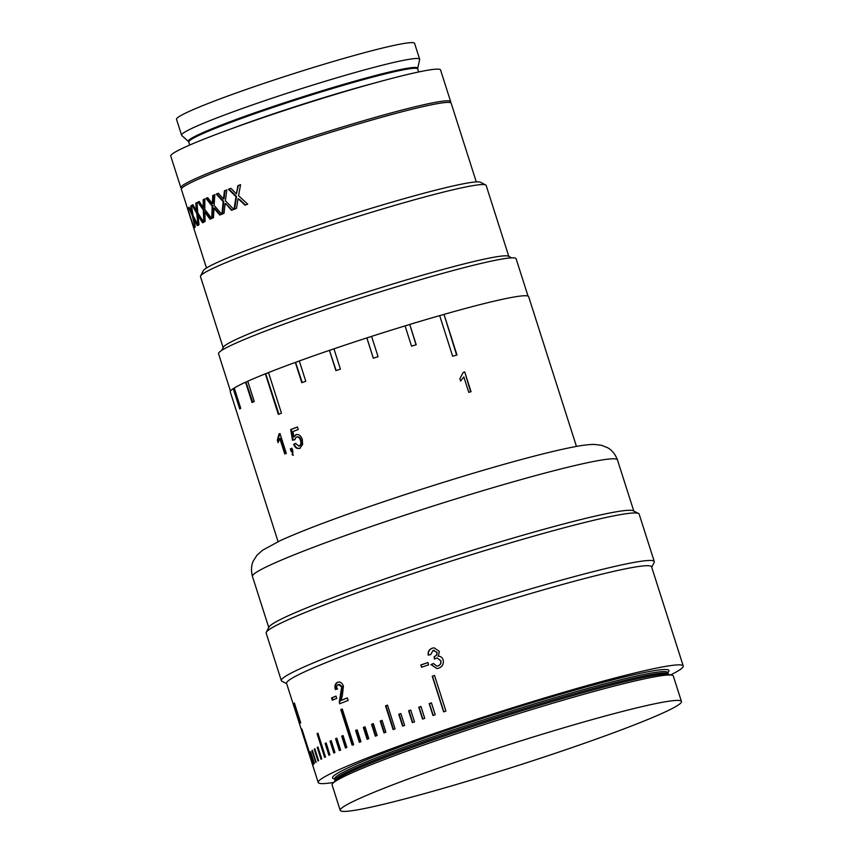 <?xml version="1.0" encoding="UTF-8"?>
<svg xmlns="http://www.w3.org/2000/svg" width="854" height="854" viewBox="0 0 854 854"><rect width="100%" height="100%" fill="white"/><g stroke="black" fill="none" stroke-linecap="round" stroke-linejoin="round"><path stroke-width="1.28" d="M333.647 782.456A191.584 12.127 -17.7 0 1 318.211 782.488A191.584 12.127 -17.7 0 1 404.625 743.951A191.584 12.127 -17.7 0 1 587.947 685.346A191.584 12.127 -17.7 0 1 683.243 665.992A191.584 12.127 -17.7 0 1 670.636 674.906M393.096 729.583A191.584 12.127 -17.7 0 1 395.071 728.857L387.492 705.116A191.584 12.127 -17.7 0 0 385.517 705.842L393.096 729.583M384.001 732.935A191.584 12.127 -17.7 0 1 385.891 732.23L382.101 720.36A191.584 12.127 -17.7 0 0 380.211 721.064L384.001 732.935M375.322 736.18A191.584 12.127 -17.7 0 1 377.126 735.497L373.337 723.637A191.584 12.127 -17.7 0 0 371.543 724.309L375.322 736.18M367.103 739.329A191.584 12.127 -17.7 0 1 368.811 738.667L365.021 726.797A191.584 12.127 -17.7 0 0 363.324 727.459L367.103 739.329M359.374 742.35A191.584 12.127 -17.7 0 1 360.975 741.72L357.185 729.85A191.584 12.127 -17.7 0 0 355.584 730.48L359.374 742.35M352.158 745.243A191.584 12.127 -17.7 0 1 353.641 744.645L342.273 709.012A191.584 12.127 -17.7 0 0 340.789 709.621L352.158 745.243M345.475 747.997A191.584 12.127 -17.7 0 1 346.841 747.421L343.062 735.55A191.584 12.127 -17.7 0 0 341.685 736.127L345.475 747.997M339.358 750.591A191.584 12.127 -17.7 0 1 340.607 750.058L336.818 738.187A191.584 12.127 -17.7 0 0 335.579 738.721L339.358 750.591M333.839 753.025A191.584 12.127 -17.7 0 1 334.96 752.523L331.171 740.653A191.584 12.127 -17.7 0 0 330.05 741.155L333.839 753.025M328.929 755.288A191.584 12.127 -17.7 0 1 329.911 754.829L326.132 742.959A191.584 12.127 -17.7 0 0 325.139 743.418L328.929 755.288M324.637 757.37A191.584 12.127 -17.7 0 1 325.502 756.943L317.923 733.202A191.584 12.127 -17.7 0 0 317.058 733.629L324.637 757.37M320.997 759.27A191.584 12.127 -17.7 0 1 321.723 758.886L317.934 747.015A191.584 12.127 -17.7 0 0 317.218 747.399L320.997 759.27M318.019 760.967A191.584 12.127 -17.7 0 1 318.595 760.626L314.806 748.755A191.584 12.127 -17.7 0 0 314.229 749.107L318.019 760.967M315.713 762.473A191.584 12.127 -17.7 0 1 316.14 762.174L312.361 750.303A191.584 12.127 -17.7 0 0 311.923 750.602L315.713 762.473M314.08 763.764A191.584 12.127 -17.7 0 1 314.368 763.508L310.578 751.637A191.584 12.127 -17.7 0 0 310.29 751.894L314.08 763.764M313.13 764.842A191.584 12.127 -17.7 0 1 313.279 764.629L301.91 729.006A191.584 12.127 -17.7 0 0 301.761 729.22L313.13 764.842M312.874 765.707A191.584 12.127 -17.7 0 1 312.874 765.547L309.084 753.676A191.584 12.127 -17.7 0 0 309.084 753.836L312.874 765.707M681.449 701.465L673.326 676.037A179.084 11.337 162.3 0 0 671.917 675.183A179.084 11.337 162.3 0 0 412.888 748.915A179.084 11.337 162.3 0 0 332.761 783.417A179.084 11.337 162.3 0 0 332.11 784.933L340.223 810.361A179.084 11.337 -17.7 0 1 421.011 774.343A179.084 11.337 -17.7 0 1 592.366 719.559A179.084 11.337 -17.7 0 1 681.449 701.465A179.084 11.337 -17.7 0 1 600.672 737.493A179.084 11.337 -17.7 0 1 429.306 792.266A179.084 11.337 -17.7 0 1 340.223 810.361M266.309 632.259L269.01 627.049A191.584 12.127 -17.7 0 1 355.296 589.367A191.584 12.127 -17.7 0 1 633.305 510.788L638.525 513.467A195.747 12.394 162.3 0 0 354.474 593.754A195.747 12.394 162.3 0 0 266.309 632.259A195.747 12.394 162.3 0 0 266.17 633.124L281.34 680.638A195.747 12.394 -17.7 0 1 369.633 641.269A195.747 12.394 -17.7 0 1 556.936 581.393A195.747 12.394 -17.7 0 1 654.303 561.612A195.747 12.394 -17.7 0 1 654.164 562.487L651.709 567.205M318.211 782.488L286.57 683.339A191.584 12.127 -17.7 0 1 372.984 644.802A191.584 12.127 -17.7 0 1 556.296 586.196A191.584 12.127 -17.7 0 1 651.591 566.842L683.243 665.992M286.688 683.702L281.959 681.268A195.747 12.394 -17.7 0 1 281.34 680.638M297.865 718.566L297.139 716.282A191.584 12.127 -17.7 0 1 297.299 715.716L298.025 718A191.584 12.127 -17.7 0 0 297.865 718.566M294.235 703.162L295.377 708.639L300.469 723.05A191.584 12.127 -17.7 0 1 300.715 722.804L294.395 703.002A191.584 12.127 -17.7 0 0 294.235 703.162L294.427 703.109M332.302 700.216L331.576 697.931A191.584 12.127 -17.7 0 1 336.006 696.106L336.732 698.391A191.584 12.127 -17.7 0 0 332.302 700.216M338.205 682.132L337.608 682.293C340.052 681.417 341.984 682.698 343.415 686.146L342.337 695.722L340.959 700.419A191.584 12.127 -17.7 0 1 347.343 697.878L348.154 700.408A191.584 12.127 -17.7 0 0 339.7 703.781L339.305 701.956L341.707 686.84L338.301 684.588C336.818 685.25 336.391 686.765 337.01 689.114L335.323 689.509C334.448 685.719 335.216 683.317 337.608 682.293L338.173 682.111C335.825 683.168 335.067 685.57 335.942 689.338L337.618 688.954M339.305 701.956L339.924 701.796L342.305 686.691L339.219 684.332L338.301 684.588M181.753 135.444A124.94 7.91 -17.7 0 1 181.582 135.199A124.94 7.91 -17.7 0 1 237.946 110.07A124.94 7.91 -17.7 0 1 357.495 71.843A124.94 7.91 -17.7 0 1 419.645 59.225A124.94 7.91 -17.7 0 1 419.656 59.524L417.702 68.416A120.382 7.622 -17.7 0 0 359.651 79.785A120.382 7.622 -17.7 0 0 242.632 117.115A120.382 7.622 -17.7 0 0 188.499 141.572L181.753 135.444M181.699 188.35A141.604 8.967 -17.7 0 1 180.867 187.752A141.604 8.967 -17.7 0 1 244.746 159.271A141.604 8.967 -17.7 0 1 380.233 115.952A141.604 8.967 -17.7 0 1 450.666 101.647A141.604 8.967 -17.7 0 1 450.346 102.619M180.867 187.752L170.757 156.068A141.604 8.967 -17.7 0 1 234.636 127.588A141.604 8.967 -17.7 0 1 370.124 84.268A141.604 8.967 -17.7 0 1 440.557 69.964L450.666 101.647M181.582 135.199L176.522 119.325A124.94 7.91 -17.7 0 1 232.875 94.196A124.94 7.91 -17.7 0 1 352.435 55.98A124.94 7.91 -17.7 0 1 414.585 43.351L419.645 59.225M239.056 199.569L238.063 198.619L236.494 208.387A141.604 8.967 -17.7 0 0 234.039 209.337L235.992 196.633L228.445 189.257A141.604 8.967 -17.7 0 1 230.89 188.318L236.441 193.943L237.871 185.67A141.604 8.967 -17.7 0 1 240.561 184.677L238.565 195.694L247.692 204.17A141.604 8.967 -17.7 0 0 245.023 205.163L238.063 198.619M225.979 204.618L225.061 203.647L224.036 213.276A141.604 8.967 -17.7 0 0 221.923 214.14L223.15 201.619L216.233 194.082A141.604 8.967 -17.7 0 1 218.336 193.228L223.449 198.971L224.442 190.805A141.604 8.967 -17.7 0 1 226.822 189.887L225.403 200.765L233.857 209.401A141.604 8.967 -17.7 0 0 231.487 210.319L225.659 203.498L225.061 203.647M214.749 209.187L213.927 208.205L213.521 217.663A141.604 8.967 -17.7 0 0 211.781 218.421L212.198 206.124L205.974 198.406A141.604 8.967 -17.7 0 1 207.703 197.648L212.326 203.519L212.817 195.491A141.604 8.967 -17.7 0 1 214.834 194.659L214.087 205.355L221.773 214.205A141.604 8.967 -17.7 0 0 219.756 215.027L214.749 209.187L215.411 209.016L214.589 208.024L213.927 208.205M205.59 213.212L204.853 212.198L205.12 221.474A141.604 8.967 -17.7 0 0 203.796 222.104L203.327 210.052L197.861 202.12A141.604 8.967 -17.7 0 1 199.185 201.48L203.273 207.501L203.209 199.622A141.604 8.967 -17.7 0 1 204.843 198.897L204.811 209.401L211.653 218.475A141.604 8.967 -17.7 0 0 210.031 219.2L205.59 213.212L206.294 213.009L205.568 211.995L204.853 212.198M198.651 216.596L198.011 215.55L198.993 224.613A141.604 8.967 -17.7 0 0 198.117 225.125L196.708 213.351L192.043 205.184A141.604 8.967 -17.7 0 1 192.94 204.672L196.452 210.853L195.801 203.145A141.604 8.967 -17.7 0 1 197.007 202.537L197.765 212.817L203.7 222.157A141.604 8.967 -17.7 0 0 202.483 222.766L198.651 216.596L199.398 216.372L198.768 215.325L198.011 215.55M194.061 219.286L195.256 227.057A141.604 8.967 -17.7 0 0 194.829 227.42L192.449 215.945L188.638 207.522A141.604 8.967 -17.7 0 1 189.076 207.148L192.001 213.511L190.72 205.985A141.604 8.967 -17.7 0 1 191.488 205.515L193.068 215.55L198.053 225.168A141.604 8.967 -17.7 0 0 197.274 225.637L194.061 219.286L194.829 219.051L198.043 225.403M187.752 208.579L193.346 226.096A141.604 8.967 -17.7 0 1 194.007 225.232L194.733 227.516A141.604 8.967 -17.7 0 0 193.997 228.594L187.677 208.803A141.604 8.967 -17.7 0 1 187.752 208.579M193.324 226.748A141.604 8.967 -17.7 0 1 193.282 226.641A141.604 8.967 -17.7 0 1 193.26 226.534L193.986 228.819A141.604 8.967 -17.7 0 0 194.007 228.925L206.487 268.028M193.282 226.641L181.379 189.332A141.604 8.967 -17.7 0 1 245.247 160.851A141.604 8.967 -17.7 0 1 380.745 117.532A141.604 8.967 -17.7 0 1 451.179 103.227L476.286 181.923M230.452 391.057L218.539 353.737A156.186 9.885 -17.7 0 1 288.994 322.321A156.186 9.885 -17.7 0 1 438.433 274.55A156.186 9.885 -17.7 0 1 516.115 258.762L528.028 296.092M240.412 408.5L233.612 388.538A156.186 9.885 -17.7 0 1 234.284 388.111M252.741 402.191L245.941 382.112A156.186 9.885 -17.7 0 1 247.767 381.279M278.916 414.19L265.679 373.732A156.186 9.885 -17.7 0 1 268.508 372.6M302.231 382.549L295.548 362.363A156.186 9.885 -17.7 0 1 299.306 360.996M221.677 350.396L223.332 347.215A149.93 9.49 -17.7 0 1 290.862 317.72A149.93 9.49 -17.7 0 1 508.429 256.221L511.631 257.865M508.813 256.424L486.161 185.435A149.93 9.49 162.3 0 0 485.68 184.955A149.93 9.49 162.3 0 0 268.113 246.443A149.93 9.49 162.3 0 0 200.583 275.938A149.93 9.49 162.3 0 0 200.487 276.6L223.14 347.589M200.583 275.938L203.284 270.729A145.767 9.223 -17.7 0 1 268.935 242.056A145.767 9.223 -17.7 0 1 480.471 182.265L485.68 184.955M576.45 446.428L552.015 369.867M551.865 369.419L547.233 355.018M464.725 371.906A156.602 9.906 -17.7 0 0 463.263 372.323L459.868 378.696L460.616 381.033L463.839 376.924L468.761 392.36A156.602 9.906 -17.7 0 1 471.045 391.708L464.725 371.906L470.671 391.815M230.292 391.922A156.602 9.906 -17.7 0 1 230.281 391.879A156.602 9.906 -17.7 0 1 233.227 388.655L239.707 408.959A156.602 9.906 -17.7 0 1 240.721 408.308L234.252 388.015A156.602 9.906 -17.7 0 1 245.578 382.208L252.058 402.512A156.602 9.906 -17.7 0 1 254.236 401.519L247.756 381.226A156.602 9.906 -17.7 0 1 265.37 373.806L278.329 414.425A156.602 9.906 -17.7 0 1 281.457 413.176L268.498 372.568A156.602 9.906 -17.7 0 1 295.324 362.406L301.804 382.709A156.602 9.906 -17.7 0 1 305.775 381.258L299.295 360.964A156.602 9.906 -17.7 0 1 300.918 360.377A156.602 9.906 -17.7 0 1 329.43 350.364L335.91 370.657A156.602 9.906 -17.7 0 1 340.415 369.12L333.946 348.827A156.602 9.906 -17.7 0 1 366.836 337.917L373.315 358.21A156.602 9.906 -17.7 0 1 378.066 356.673L371.586 336.38A156.602 9.906 -17.7 0 1 405.063 325.886L411.543 346.18A156.602 9.906 -17.7 0 1 416.218 344.76L409.739 324.456A156.602 9.906 -17.7 0 1 439.682 315.617L452.641 356.225A156.602 9.906 -17.7 0 1 456.975 354.986L444.016 314.379A156.602 9.906 -17.7 0 1 528.647 296.658L547.499 355.712M366.868 337.928L366.836 337.917A156.186 9.885 -17.7 0 1 371.597 336.401A155.77 9.853 -17.7 0 0 366.9 337.949L366.868 337.928M416.047 344.813L409.739 324.456M456.612 355.093L444.016 314.379M293.893 436.938L295.975 434.654C298.825 434.067 300.928 435.657 302.273 439.436L302.636 444.496L299.754 448.307C297.16 449.108 295.132 447.806 293.669 444.4L295.335 443.461L299.028 446.012C300.843 444.977 301.323 443.066 300.448 440.301C299.562 437.622 298.153 436.565 296.21 437.131L294.384 439.831L292.538 440.269L290.702 429.562A156.602 9.906 -17.7 0 1 297.448 426.968L298.259 429.498A156.602 9.906 -17.7 0 0 292.965 431.537L293.893 436.938L296.445 434.505M299.594 445.873L298.665 446.13L299.594 445.873C301.398 444.827 301.868 442.927 300.992 440.162C300.106 437.494 298.697 436.437 296.765 436.992M297.224 436.853L296.21 437.131M299.754 448.307L299.188 448.478M292.794 450.741L292.751 455.331L291.951 451.072A156.602 9.906 -17.7 0 0 291.118 451.403L290.307 448.862A156.602 9.906 -17.7 0 1 291.983 448.201L292.794 450.741M278.991 433.96L277.337 440.237L278.084 442.585L279.834 438.55L284.766 453.976A156.602 9.906 -17.7 0 1 286.303 453.346L279.984 433.554A156.602 9.906 -17.7 0 0 278.991 433.96L279.621 433.789A155.77 9.853 -17.7 0 1 280.005 433.629M336.156 370.572L329.43 350.364M285.375 453.73L280.475 438.38L279.834 438.55M278.553 441.828L277.988 440.066L279.621 433.789M277.337 440.237L277.988 440.066M293.349 455.182L292.089 454.445M291.694 451.179L290.915 448.713L290.307 448.862M290.915 448.713A155.77 9.853 -17.7 0 1 292.004 448.275M292.698 454.296L292.548 450.923L291.951 451.072M300.448 440.301L300.992 440.162M294.95 439.693L293.125 440.12L291.278 429.423A155.77 9.853 -17.7 0 1 297.47 427.032M292.538 440.269L293.125 440.12M290.702 429.562L291.278 429.423M300.309 448.169C297.726 448.969 295.697 447.656 294.246 444.251L295.911 443.311M293.669 444.4L294.246 444.251M463.252 372.387A155.77 9.853 -17.7 0 1 464.373 372.066M409.664 324.509A156.186 9.885 -17.7 0 0 405.074 325.908A155.77 9.853 -17.7 0 1 409.578 324.563M443.845 314.453A156.186 9.885 -17.7 0 0 439.693 315.638A155.77 9.853 -17.7 0 1 443.664 314.539M265.978 373.657A155.77 9.853 -17.7 0 1 268.519 372.643M366.9 337.949L373.358 358.189M329.697 350.332A155.77 9.853 -17.7 0 1 333.957 348.87A156.186 9.885 -17.7 0 0 329.569 350.343M295.772 362.309A155.77 9.853 -17.7 0 1 299.316 361.018M246.294 382.005A155.77 9.853 -17.7 0 1 247.788 381.332M245.514 205.056L239.579 199.441M236.441 193.943L238.373 185.564A140.771 8.914 -17.7 0 1 240.55 184.752M234.594 209.198L236.515 196.505L229 189.118A140.771 8.914 -17.7 0 1 230.943 188.371M229 189.118L228.445 189.257M232.064 210.18L226.577 204.469M223.449 198.971L224.047 198.822L225.018 190.666A140.771 8.914 -17.7 0 1 226.812 189.962M222.552 213.97L223.759 201.459L216.852 193.922A140.771 8.914 -17.7 0 1 218.4 193.292M223.759 201.459L223.15 201.619M216.852 193.922L216.233 194.082M225.018 190.666L224.442 190.805M220.396 214.856L215.411 209.016M212.326 203.519L212.988 203.337L213.457 195.32A140.771 8.914 -17.7 0 1 214.834 194.755M212.475 218.229L212.859 205.942L206.657 198.213A140.771 8.914 -17.7 0 1 207.768 197.733M212.859 205.942L212.198 206.124M206.657 198.213L205.974 198.406M213.457 195.32L212.817 195.491M210.724 219.008L206.294 213.009M203.273 207.501L203.989 207.298L203.914 199.43A140.771 8.914 -17.7 0 1 204.843 199.014M204.533 221.891L204.042 209.849L198.598 201.907A140.771 8.914 -17.7 0 1 199.26 201.587M204.042 209.849L203.327 210.052M198.598 201.907L197.861 202.12M203.914 199.43L203.209 199.622M203.231 222.542L199.398 216.372M196.452 210.853L197.21 210.628L196.548 202.932A140.771 8.914 -17.7 0 1 197.018 202.686M198.886 224.901L197.466 213.126L192.812 204.949A140.771 8.914 -17.7 0 1 193.025 204.821M197.466 213.126L196.708 213.351M192.812 204.949L192.043 205.184M196.548 202.932L195.801 203.145M191.734 207.223L191.499 205.75A140.771 8.914 -17.7 0 1 191.52 205.739L190.72 205.985M193.015 215.229L192.182 213.447M193.709 218.154L193.292 215.998M193.153 215.731L192.449 215.945M189.172 207.351L188.638 207.522M192.684 213.297L192.001 213.511M194.285 217.983L193.538 218.208M193.346 226.096L194.136 225.851A140.771 8.914 -17.7 0 1 194.178 225.766M194.584 227.676L194.007 225.883M654.303 561.612L639.134 514.097A195.747 12.394 162.3 0 0 638.525 513.467M398.786 714.286L402.576 726.156A191.584 12.127 -17.7 0 1 404.625 725.42L400.836 713.549A191.584 12.127 -17.7 0 0 398.786 714.286L399.192 714.2A190.752 12.073 -17.7 0 1 400.857 713.602M408.618 710.784L412.397 722.655A191.584 12.127 -17.7 0 1 414.532 721.908L410.742 710.037A191.584 12.127 -17.7 0 0 408.618 710.784L408.97 710.72A190.752 12.073 -17.7 0 1 410.763 710.09M418.759 707.229L422.549 719.1A191.584 12.127 -17.7 0 1 424.737 718.331L420.947 706.471A191.584 12.127 -17.7 0 0 418.759 707.229L419.068 707.176A190.752 12.073 -17.7 0 1 420.958 706.525M429.178 703.632L432.967 715.492A191.584 12.127 -17.7 0 1 435.209 714.723L431.419 702.863A191.584 12.127 -17.7 0 0 429.178 703.632L429.445 703.589A190.752 12.073 -17.7 0 1 431.43 702.917M432.252 676.24L443.621 711.862A191.584 12.127 -17.7 0 1 445.905 711.094L434.537 675.471A191.584 12.127 -17.7 0 0 432.252 676.24L432.476 676.219A190.752 12.073 -17.7 0 1 434.547 675.514M438.091 656.182L437.921 656.182C440.525 656.096 442.255 657.324 443.109 659.854C443.941 663.889 442.479 666.675 438.71 668.202L436.842 668.565L430.96 664.615L433.33 663.537L436.864 666.12L438.07 665.885C440.386 664.914 441.23 663.174 440.621 660.665L437.024 657.964L434.312 658.989L434.195 656.534C436.309 655.84 437.195 654.42 436.853 652.285L433.01 650.438L430.747 654.57L428.206 655.146C427.79 651.741 429.124 649.414 432.199 648.186L434.142 647.834L439.308 651.378L438.39 656.171M434.216 650.246L433.01 650.438M421.566 667.241L420.841 664.956A191.584 12.127 -17.7 0 1 427.875 662.565L428.601 664.85A191.584 12.127 -17.7 0 0 421.566 667.241M332.921 699.96L332.217 697.761L331.576 697.931M332.217 697.761A190.752 12.073 -17.7 0 1 336.028 696.191M340.415 695.145L341.024 694.985M341.707 686.84L342.305 686.691M335.323 689.509L335.942 689.338M340.959 700.419L341.568 700.259A190.752 12.073 -17.7 0 1 347.375 697.942M421.812 667.166L420.841 664.956M421.097 664.935A190.752 12.073 -17.7 0 1 427.886 662.619M436.864 666.12L438.262 665.874C440.568 664.914 441.411 663.174 440.792 660.665L437.024 657.964M434.505 658.989L434.387 656.523C436.501 655.829 437.376 654.42 437.024 652.285L433.191 650.438M428.42 655.125C428.003 651.73 429.316 649.414 432.391 648.175L432.199 648.186M436.938 668.565L431.174 664.604L433.533 663.526M432.476 676.219L443.824 711.798M429.445 703.589L433.213 715.406M419.068 707.176L422.847 718.993M408.97 710.72L412.738 722.537M399.192 714.2L402.96 726.017M387.513 705.169A190.752 12.073 -17.7 0 0 385.955 705.746L385.517 705.842M385.955 705.746L393.513 729.433M382.122 720.424A190.752 12.073 -17.7 0 0 380.692 720.957L380.211 721.064M380.692 720.957L384.46 732.753M373.358 723.701A190.752 12.073 -17.7 0 0 372.056 724.192L371.543 724.309M372.056 724.192L375.824 735.988M365.042 726.871A190.752 12.073 -17.7 0 0 363.879 727.32L363.324 727.459M363.879 727.32L367.647 739.116M357.207 729.924A190.752 12.073 -17.7 0 0 356.182 730.33L355.584 730.48M356.182 730.33L359.94 742.126M342.294 709.087A190.752 12.073 -17.7 0 0 341.408 709.45L340.789 709.621M341.408 709.45L352.755 744.998M343.084 735.636A190.752 12.073 -17.7 0 0 342.337 735.945L341.685 736.127M342.337 735.945L346.094 747.73M336.85 738.272A190.752 12.073 -17.7 0 0 336.252 738.539L335.579 738.721M336.252 738.539L340.009 750.314M331.203 740.76A190.752 12.073 -17.7 0 0 330.754 740.962L330.05 741.155M330.754 740.962L334.512 752.726M326.164 743.076A190.752 12.073 -17.7 0 0 325.865 743.215L325.139 743.418M325.865 743.215L329.612 754.968M317.966 733.33A190.752 12.073 -17.7 0 0 317.805 733.415L317.058 733.629M317.805 733.415L325.342 757.028M317.987 747.175A190.752 12.073 -17.7 0 0 317.976 747.175L317.218 747.399M317.976 747.175L321.712 758.886M314.859 748.915L314.229 749.107M667.828 672.525A176.586 11.177 162.3 0 0 591.117 685.623A176.586 11.177 162.3 0 0 412.151 742.414A176.586 11.177 162.3 0 0 334.565 778.88M667.86 672.141L667.871 672.642A174.921 11.07 162.3 0 0 580.869 690.31A174.921 11.07 162.3 0 0 413.496 743.823A174.921 11.07 162.3 0 0 334.587 779.008L335.067 780.962M667.871 672.642L668.34 674.105A174.921 11.07 162.3 0 0 581.328 691.772A174.921 11.07 162.3 0 0 413.955 745.286A174.921 11.07 162.3 0 0 335.056 780.471M671.917 675.183L668.191 674.382A175.753 11.123 162.3 0 0 413.976 746.738A175.753 11.123 162.3 0 0 335.344 780.609L332.761 783.417M189.748 145.031L188.798 142.052A120.158 7.601 -17.7 0 1 242.995 117.884A120.158 7.601 -17.7 0 1 357.965 81.13A120.158 7.601 -17.7 0 1 417.734 68.993L417.702 68.416M231.722 128.644A120.158 7.601 -17.7 0 1 244.884 123.798A120.158 7.601 -17.7 0 1 374.981 82.923M338.867 537.892A191.584 12.127 -17.7 0 1 522.178 479.286A191.584 12.127 -17.7 0 1 617.474 459.932C614.005 450.901 608.56 448.286 607.557 447.699L601.526 445.286L594.224 444.422C588.363 444.496 581.286 445.382 572.991 447.08C548.151 451.915 509.24 462.452 470.693 474.013C425.303 487.655 382.485 501.704 342.24 516.158C315.446 525.829 294.715 534.028 280.037 540.742L262.424 550.318L256.969 555.239L253.457 560.704C252.965 561.772 250.051 567.056 252.453 576.418A191.584 12.127 -17.7 0 1 338.867 537.892M224.303 196.591L223.705 196.751M213.105 201.149L212.443 201.33M203.957 205.152L203.241 205.355M197.018 208.536L196.26 208.75M192.353 211.237L191.638 211.461M268.764 627.53L252.453 576.418M633.785 511.034L617.474 459.932M278.073 541.66L230.281 391.879M418.684 71.971L417.734 68.993"/></g></svg>
